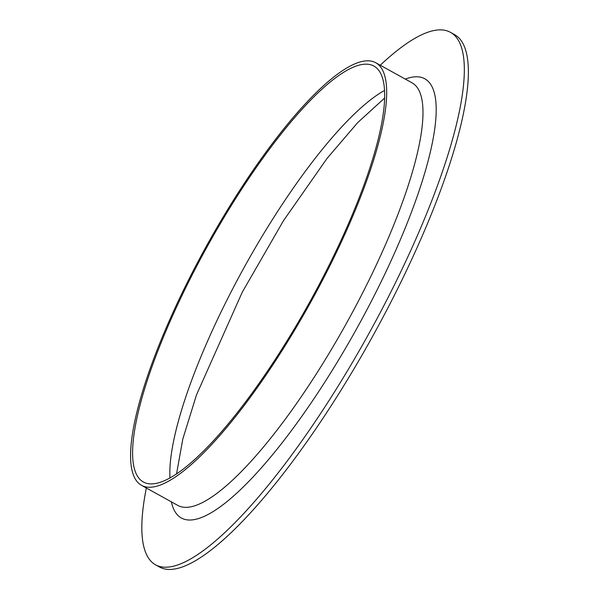 <?xml version="1.0" encoding="UTF-8"?>
<svg xmlns="http://www.w3.org/2000/svg" width="599" height="599" viewBox="0 0 599 599"><rect width="100%" height="100%" fill="white"/><g stroke="black" fill="none" stroke-linecap="round" stroke-linejoin="round"><path stroke-width="0.9" d="M380.253 65.239A304.352 74.598 119 0 1 450.343 32.279L454.379 34.51A304.352 74.598 119 0 1 372.308 336.93A304.352 74.598 119 0 1 159.693 567.118L155.658 564.887A304.352 74.598 119 0 1 146.351 487.998M450.343 32.279A304.352 74.598 119 0 1 368.273 334.699A304.352 74.598 119 0 1 155.658 564.887M196.816 265.926A237.773 58.275 119 0 1 373.739 65.98A237.773 58.275 119 0 1 309.623 302.248A237.773 58.275 119 0 1 143.513 482.083A237.773 58.275 119 0 1 196.816 265.926M195.821 265.799A241.577 59.211 119 0 1 375.58 62.648A241.577 59.211 119 0 1 310.432 302.697A241.577 59.211 119 0 1 141.671 485.415A241.577 59.211 119 0 1 195.821 265.799M169.966 478.084A237.773 58.275 119 0 1 233.924 286.464A237.773 58.275 119 0 1 384.401 90.509M375.58 62.648L411.887 82.737A241.577 59.211 119 0 1 346.739 322.786A241.577 59.211 119 0 1 177.978 505.504L141.671 485.415M405.268 79.083A251.086 61.54 119 0 1 356.847 328.379A251.086 61.54 119 0 1 171.366 501.842M384.483 98.206L357.753 122.548L327.211 158.196L283.507 220.642L242.266 292.177L196.487 394.898L182.815 439.007L176.525 474.064"/></g></svg>
